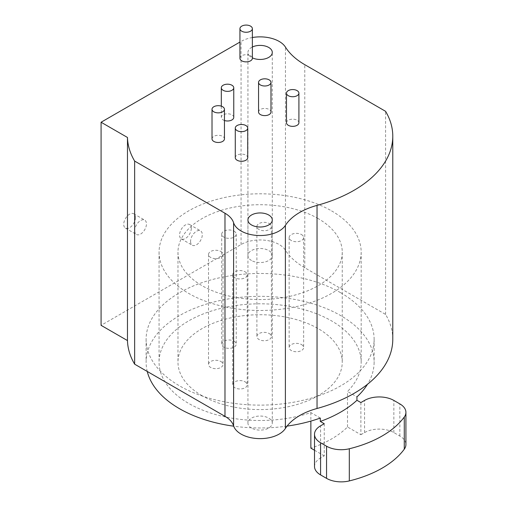 <?xml version="1.0" encoding="UTF-8"?>
<svg xmlns="http://www.w3.org/2000/svg" width="507" height="507" viewBox="0 0 507 507"><rect width="100%" height="100%" fill="white"/><g stroke="black" fill="none" stroke-linecap="round" stroke-linejoin="round"><path stroke-width="0.38" stroke-dasharray="2.54 1.9" d="M392.779 339.303A132.663 76.595 0 0 0 385.586 314.422L304.777 267.772A82.914 47.867 180 0 1 285.454 250.224A26.947 15.559 0 0 0 241.059 244.526L101.083 325.342M251.504 260.497A12.181 7.028 180 0 1 247.936 255.522A12.181 7.028 180 0 1 255.458 249.026A12.181 7.028 180 0 1 268.729 250.553A12.181 7.028 180 0 1 272.291 255.522A12.181 7.028 180 0 1 264.774 262.018A12.181 7.028 180 0 1 251.504 260.497M251.504 428.054A12.181 7.028 180 0 1 247.936 423.079A12.181 7.028 180 0 1 255.458 416.583A12.181 7.028 180 0 1 268.729 418.11A12.181 7.028 180 0 1 272.291 423.079A12.181 7.028 180 0 1 264.774 429.575A12.181 7.028 180 0 1 251.504 428.054M340.729 292.761A114.005 65.821 180 0 1 374.122 339.303A114.005 65.821 180 0 1 303.744 400.112A114.005 65.821 180 0 1 179.497 385.846A114.005 65.821 180 0 1 146.111 339.303A114.005 65.821 180 0 1 216.489 278.489A114.005 65.821 180 0 1 340.729 292.761M252.372 37.524A26.947 15.559 0 0 0 241.059 41.422L239.938 42.075M252.372 57.855A12.181 7.028 180 0 1 252.321 57.83A6.217 3.593 180 0 1 252.372 58.286M239.938 58.286A6.217 3.593 180 0 1 248.81 55.041A12.181 7.028 180 0 1 247.936 52.424A12.181 7.028 180 0 1 252.372 46.999M212.015 138.886A6.217 3.593 180 0 1 215.855 135.572A6.217 3.593 180 0 1 222.63 136.351A6.217 3.593 180 0 1 224.449 138.886M224.449 120.514A6.217 3.593 180 0 1 223.143 119.931A6.217 3.593 180 0 1 221.318 117.396A6.217 3.593 180 0 1 225.159 114.075A6.217 3.593 180 0 1 231.94 114.855A6.217 3.593 180 0 1 233.759 117.396M235.28 157.696A6.217 3.593 180 0 1 239.12 154.382A6.217 3.593 180 0 1 245.895 155.161A6.217 3.593 180 0 1 247.72 157.696M258.551 112.022A6.217 3.593 180 0 1 262.392 108.707A6.217 3.593 180 0 1 269.166 109.48A6.217 3.593 180 0 1 270.985 112.022M286.474 122.77A6.217 3.593 180 0 1 290.315 119.449A6.217 3.593 180 0 1 297.089 120.229A6.217 3.593 180 0 1 298.908 122.77M385.586 314.422L385.586 111.325M190.569 241.433A8.289 4.785 120 0 0 192.286 245.23A8.289 4.785 120 0 0 198.674 243.011A8.289 4.785 120 0 0 202.293 234.665A8.289 4.785 120 0 0 200.576 230.869A8.289 4.785 120 0 0 194.187 233.093A8.289 4.785 120 0 0 190.569 241.433M134.723 230.685A8.289 4.785 120 0 0 136.44 234.481A8.289 4.785 120 0 0 142.828 232.263A8.289 4.785 120 0 0 146.447 223.917A8.289 4.785 120 0 0 144.729 220.12A8.289 4.785 120 0 0 138.341 222.345A8.289 4.785 120 0 0 134.723 230.685M191.297 228.315A8.289 4.785 -60 0 1 187.679 236.661A8.289 4.785 -60 0 1 181.291 238.886A8.289 4.785 -60 0 1 179.573 235.09A8.289 4.785 -60 0 1 183.192 226.743A8.289 4.785 -60 0 1 189.58 224.525A8.289 4.785 -60 0 1 191.297 228.315M135.458 217.573A8.289 4.785 -60 0 1 131.833 225.913A8.289 4.785 -60 0 1 125.444 228.137A8.289 4.785 -60 0 1 123.727 224.341A8.289 4.785 -60 0 1 127.346 215.995A8.289 4.785 -60 0 1 133.74 213.777A8.289 4.785 -60 0 1 135.458 217.573M250.553 55.745A6.217 3.593 180 0 1 252.321 57.83A12.181 7.028 0 0 1 251.504 57.399A12.181 7.028 0 0 1 248.81 55.041A6.217 3.593 180 0 1 250.553 55.745M287.076 426.108A114.005 65.821 180 0 1 233.708 426.184M147.252 371.46A114.005 65.821 180 0 1 146.111 362.15A114.005 65.821 180 0 1 216.489 301.342A114.005 65.821 180 0 1 340.729 315.608A114.005 65.821 180 0 1 374.122 362.15A114.005 65.821 180 0 1 367.48 384.293M320.297 418.053L310.861 412.603A101.051 58.343 180 0 1 188.661 403.407A101.051 58.343 180 0 1 159.065 362.15A101.051 58.343 180 0 1 221.445 308.25A101.051 58.343 180 0 1 331.572 320.899A101.051 58.343 180 0 1 361.168 362.15A101.051 58.343 180 0 1 347.504 391.448L356.941 396.899M202.033 395.682A82.134 47.424 180 0 1 177.976 362.15A82.134 47.424 180 0 1 228.682 318.339A82.134 47.424 180 0 1 318.193 328.618A82.134 47.424 180 0 1 342.25 362.15A82.134 47.424 180 0 1 291.55 405.961A82.134 47.424 180 0 1 202.033 395.682M245.09 381.828A7.256 4.189 180 0 1 247.22 384.788A7.256 4.189 180 0 1 242.739 388.66A7.256 4.189 180 0 1 234.83 387.747A7.256 4.189 180 0 1 232.707 384.788A7.256 4.189 180 0 1 237.187 380.915A7.256 4.189 180 0 1 245.09 381.828M220.906 361.516A7.256 4.189 180 0 1 223.029 364.476A7.256 4.189 180 0 1 218.555 368.348A7.256 4.189 180 0 1 210.646 367.442A7.256 4.189 180 0 1 208.523 364.476A7.256 4.189 180 0 1 213.003 360.61A7.256 4.189 180 0 1 220.906 361.516M234.101 341.205A7.256 4.189 180 0 1 236.224 344.171A7.256 4.189 180 0 1 231.743 348.036A7.256 4.189 180 0 1 223.84 347.13A7.256 4.189 180 0 1 221.711 344.171A7.256 4.189 180 0 1 226.192 340.298A7.256 4.189 180 0 1 234.101 341.205M269.274 333.587A7.256 4.189 180 0 1 271.403 336.553A7.256 4.189 180 0 1 266.923 340.419A7.256 4.189 180 0 1 259.014 339.513A7.256 4.189 180 0 1 256.891 336.553A7.256 4.189 180 0 1 261.371 332.681A7.256 4.189 180 0 1 269.274 333.587M301.526 344.589A7.256 4.189 180 0 1 303.649 347.555A7.256 4.189 180 0 1 299.168 351.421A7.256 4.189 180 0 1 291.265 350.514A7.256 4.189 180 0 1 289.136 347.555A7.256 4.189 180 0 1 293.616 343.683A7.256 4.189 180 0 1 301.526 344.589M245.09 271.815A7.256 4.189 180 0 1 247.22 274.775A7.256 4.189 180 0 1 242.739 278.647A7.256 4.189 180 0 1 234.83 277.735A7.256 4.189 180 0 1 232.707 274.775A7.256 4.189 180 0 1 237.187 270.903A7.256 4.189 180 0 1 245.09 271.815M220.906 251.504A7.256 4.189 180 0 1 223.029 254.463A7.256 4.189 180 0 1 218.555 258.336A7.256 4.189 180 0 1 210.646 257.429A7.256 4.189 180 0 1 208.523 254.463A7.256 4.189 180 0 1 213.003 250.597A7.256 4.189 180 0 1 220.906 251.504M234.101 231.192A7.256 4.189 180 0 1 236.224 234.158A7.256 4.189 180 0 1 231.743 238.024A7.256 4.189 180 0 1 223.84 237.118A7.256 4.189 180 0 1 221.711 234.158A7.256 4.189 180 0 1 226.192 230.286A7.256 4.189 180 0 1 234.101 231.192M269.274 223.581A7.256 4.189 180 0 1 271.403 226.54A7.256 4.189 180 0 1 266.923 230.412A7.256 4.189 180 0 1 259.014 229.5A7.256 4.189 180 0 1 256.891 226.54A7.256 4.189 180 0 1 261.371 222.668A7.256 4.189 180 0 1 269.274 223.581M301.526 234.576A7.256 4.189 180 0 1 303.649 237.542A7.256 4.189 180 0 1 299.168 241.408A7.256 4.189 180 0 1 291.265 240.502A7.256 4.189 180 0 1 289.136 237.542A7.256 4.189 180 0 1 293.616 233.67A7.256 4.189 180 0 1 301.526 234.576M331.572 210.887A101.051 58.343 180 0 1 361.168 252.137A101.051 58.343 180 0 1 298.788 306.038A101.051 58.343 180 0 1 188.661 293.395A101.051 58.343 180 0 1 159.065 252.137A101.051 58.343 180 0 1 221.445 198.237A101.051 58.343 180 0 1 331.572 210.887M318.193 218.606A82.134 47.424 0 0 0 228.682 208.326A82.134 47.424 0 0 0 177.976 252.137A82.134 47.424 0 0 0 202.033 285.669A82.134 47.424 0 0 0 291.55 295.949A82.134 47.424 0 0 0 342.25 252.137A82.134 47.424 0 0 0 318.193 218.606M310.861 412.603L310.861 421.095M360.883 402.558L360.883 434.714L347.504 426.989A101.051 58.343 180 0 1 310.861 448.144M347.504 426.989L347.504 391.448M324.239 423.713L324.239 455.869L320.576 457.986L320.576 425.829M314.505 450.248L324.239 455.869M360.883 434.714L364.552 432.598A20.73 11.965 180 0 1 393.863 432.598L399.846 436.052A20.73 11.965 180 0 1 405.917 444.519M314.505 466.446A20.73 11.965 180 0 1 320.576 457.986M304.777 267.772L304.777 64.674M241.059 244.526L241.059 41.422M285.454 250.224L285.454 47.126M399.846 436.052L399.846 403.895M393.863 432.598L393.863 400.441M364.552 432.598L364.552 400.441M247.936 423.079L247.936 219.981M272.291 423.079L272.291 219.981M181.291 238.886L192.286 245.23M189.58 224.525L200.576 230.869M125.444 228.137L136.44 234.481M133.74 213.777L144.729 220.12M247.936 255.522L247.936 52.424M272.291 255.522L272.291 52.424M221.318 106.153L221.318 117.396M374.122 339.303L374.122 362.15M247.22 274.775L247.22 384.788M232.707 274.775L232.707 384.788M223.029 254.463L223.029 364.476M208.523 254.463L208.523 364.476M236.224 234.158L236.224 344.171M221.711 234.158L221.711 344.171M271.403 226.54L271.403 336.553M256.891 226.54L256.891 336.553M303.649 237.542L303.649 347.555M289.136 237.542L289.136 347.555M361.168 252.137L361.168 362.15M159.065 252.137L159.065 362.15M177.976 252.137L177.976 362.15M342.25 252.137L342.25 362.15M146.111 339.303L146.111 362.15"/><path stroke-width="0.76" d="M239.938 42.075L101.083 122.238L101.083 325.342L127.472 340.571A132.663 76.595 0 0 0 134.647 364.178L224.981 416.336A31.092 17.954 180 0 1 233.594 425.842A26.947 15.559 0 0 0 257.752 438.574A26.947 15.559 0 0 0 285.39 428.472A62.184 35.902 180 0 1 317.04 408.484A132.663 76.595 0 0 0 392.779 339.303L392.779 136.206A132.663 76.595 0 0 0 385.586 111.325L304.777 64.674A82.914 47.867 180 0 1 285.454 47.126A26.947 15.559 0 0 0 252.372 37.524M251.504 224.95A12.181 7.028 180 0 1 247.936 219.981A12.181 7.028 180 0 1 255.458 213.485A12.181 7.028 180 0 1 268.729 215.006A12.181 7.028 180 0 1 272.291 219.981A12.181 7.028 180 0 1 264.774 226.477A12.181 7.028 180 0 1 251.504 224.95M101.083 122.238L127.472 137.473A132.663 76.595 0 0 0 134.647 161.08L224.981 213.238A31.092 17.954 180 0 1 233.594 222.744A26.947 15.559 0 0 0 257.752 235.476A26.947 15.559 0 0 0 285.39 225.374A62.184 35.902 180 0 1 317.04 205.386A132.663 76.595 0 0 0 392.779 136.206M252.372 28.665L252.372 58.286A6.217 3.593 180 0 1 248.531 61.601A6.217 3.593 180 0 1 241.757 60.827A6.217 3.593 180 0 1 239.938 58.286L239.938 28.665A6.217 3.593 180 0 1 243.772 25.35A6.217 3.593 180 0 1 250.553 26.13A6.217 3.593 180 0 1 252.372 28.665A6.217 3.593 180 0 1 248.531 31.985A6.217 3.593 180 0 1 241.757 31.206A6.217 3.593 180 0 1 239.938 28.665M252.372 46.999A12.181 7.028 180 0 1 268.729 47.455A12.181 7.028 180 0 1 272.291 52.424A12.181 7.028 180 0 1 265.313 58.787A12.181 7.028 180 0 1 252.372 57.855M224.449 109.271L224.449 138.886A6.217 3.593 180 0 1 220.615 142.207A6.217 3.593 180 0 1 213.834 141.428A6.217 3.593 180 0 1 212.015 138.886L212.015 109.271A6.217 3.593 180 0 1 215.855 105.957A6.217 3.593 180 0 1 222.63 106.73A6.217 3.593 180 0 1 224.449 109.271A6.217 3.593 180 0 1 220.615 112.586A6.217 3.593 180 0 1 213.834 111.813A6.217 3.593 180 0 1 212.015 109.271M233.759 87.774A6.217 3.593 180 0 1 229.918 91.095A6.217 3.593 180 0 1 223.143 90.316A6.217 3.593 180 0 1 221.318 87.774A6.217 3.593 180 0 1 225.159 84.46A6.217 3.593 180 0 1 231.94 85.239A6.217 3.593 180 0 1 233.759 87.774L233.759 117.396A6.217 3.593 180 0 1 224.449 120.514M247.72 128.081L247.72 157.696A6.217 3.593 180 0 1 243.88 161.017A6.217 3.593 180 0 1 237.105 160.237A6.217 3.593 180 0 1 235.28 157.696L235.28 128.081A6.217 3.593 180 0 1 239.12 124.76A6.217 3.593 180 0 1 245.895 125.54A6.217 3.593 180 0 1 247.72 128.081A6.217 3.593 180 0 1 243.88 131.395A6.217 3.593 180 0 1 237.105 130.616A6.217 3.593 180 0 1 235.28 128.081M270.985 82.4L270.985 112.022A6.217 3.593 180 0 1 267.151 115.336A6.217 3.593 180 0 1 260.37 114.563A6.217 3.593 180 0 1 258.551 112.022L258.551 82.4A6.217 3.593 180 0 1 262.392 79.086A6.217 3.593 180 0 1 269.166 79.865A6.217 3.593 180 0 1 270.985 82.4A6.217 3.593 180 0 1 267.151 85.721A6.217 3.593 180 0 1 260.37 84.942A6.217 3.593 180 0 1 258.551 82.4M298.908 93.149L298.908 122.77A6.217 3.593 180 0 1 295.074 126.085A6.217 3.593 180 0 1 288.293 125.305A6.217 3.593 180 0 1 286.474 122.77L286.474 93.149A6.217 3.593 180 0 1 290.315 89.834A6.217 3.593 180 0 1 297.089 90.614A6.217 3.593 180 0 1 298.908 93.149A6.217 3.593 180 0 1 295.074 96.469A6.217 3.593 180 0 1 288.293 95.69A6.217 3.593 180 0 1 286.474 93.149M134.647 364.178L134.647 161.08M127.472 340.571L127.472 137.473M405.917 412.356L405.917 444.519A20.73 11.965 180 0 1 404.275 449.189A103.643 59.839 0 0 1 349.31 480.921L349.31 448.765A103.643 59.839 0 0 0 404.275 417.033A20.73 11.965 180 0 0 405.917 412.356A20.73 11.965 180 0 0 399.846 403.895L393.863 400.441A20.73 11.965 180 0 0 364.552 400.441L360.883 402.558L356.941 400.283A114.005 65.821 0 0 1 320.297 421.437L320.297 418.053A114.005 65.821 180 0 1 287.076 426.108M233.708 426.184A114.005 65.821 180 0 1 179.497 408.693A114.005 65.821 180 0 1 147.252 371.46M356.941 400.283L356.941 396.899A114.005 65.821 180 0 0 367.48 384.293M310.861 421.095L310.861 448.144L314.505 450.248M320.297 421.437L324.239 423.713L320.576 425.829A20.73 11.965 180 0 0 314.505 434.29L314.505 466.446A20.73 11.965 180 0 0 320.576 474.913L326.559 478.367L326.559 446.211A20.73 11.965 180 0 0 349.31 448.765M320.576 474.913L320.576 442.757L326.559 446.211M320.576 442.757A20.73 11.965 180 0 1 314.505 434.29M349.31 480.921A20.73 11.965 180 0 1 326.559 478.367M317.04 408.484L317.04 205.386M285.39 428.472L285.39 225.374M233.594 425.842L233.594 222.744M224.981 416.336L224.981 213.238M404.275 449.189L404.275 417.033M221.318 87.774L221.318 106.153"/></g></svg>
